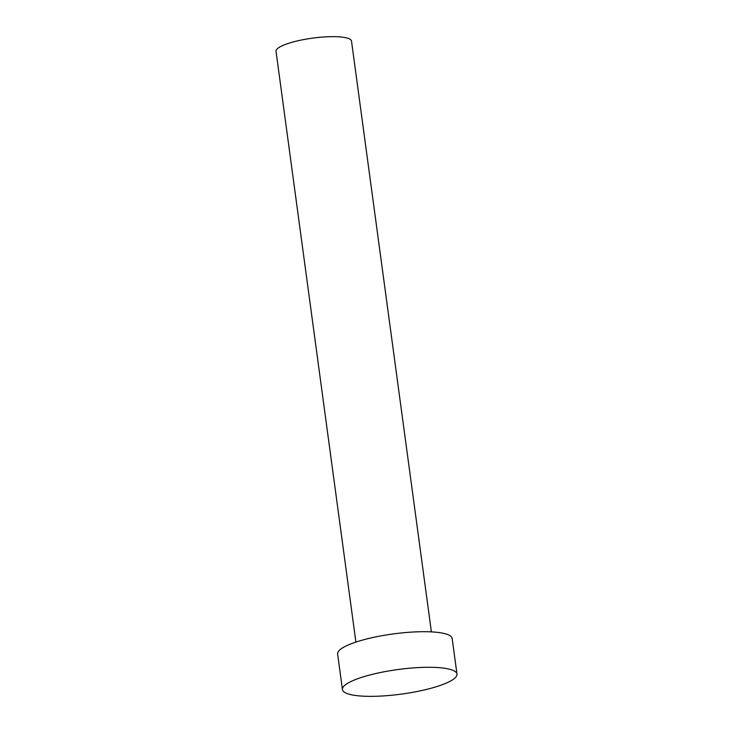<?xml version="1.0" encoding="UTF-8"?>
<svg xmlns="http://www.w3.org/2000/svg" width="733" height="733" viewBox="0 0 733 733"><rect width="100%" height="100%" fill="white"/><g stroke="black" fill="none" stroke-linecap="round" stroke-linejoin="round"><path stroke-width="1.1" d="M355.899 642.081L276.029 51.328A38.089 8.182 -7.7 0 1 297.955 40.773A38.089 8.182 -7.7 0 1 351.519 41.121L431.389 631.873M342.439 689.561L337.629 653.973A57.788 12.406 -7.7 0 1 370.898 637.957A57.788 12.406 -7.7 0 1 452.16 638.489L456.971 674.076A57.788 12.406 -7.7 0 1 423.701 690.092A57.788 12.406 -7.7 0 1 342.439 689.561A57.788 12.406 -7.7 0 1 375.708 673.545A57.788 12.406 -7.7 0 1 456.971 674.076"/></g></svg>
